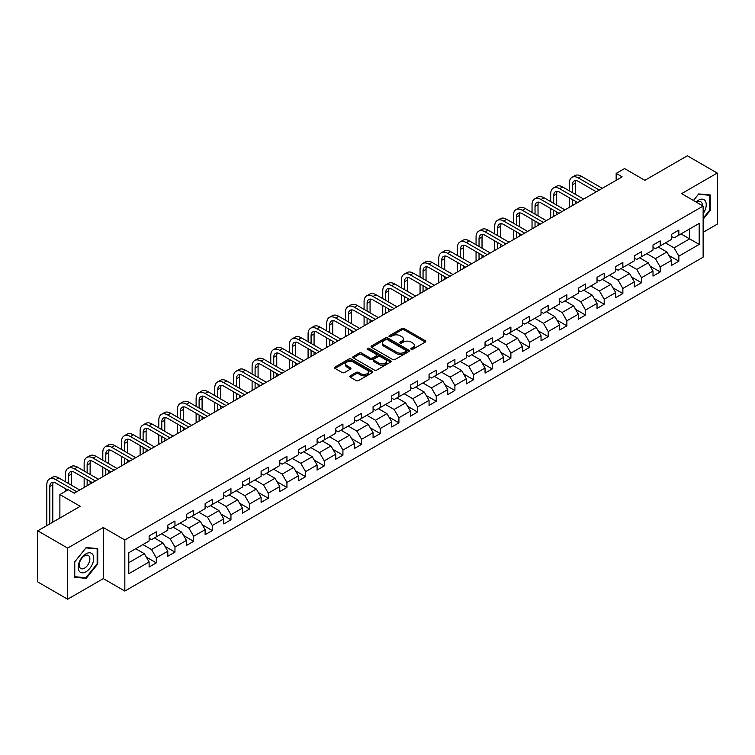 <?xml version="1.0" encoding="UTF-8"?>
<svg xmlns="http://www.w3.org/2000/svg" width="755" height="755" viewBox="0 0 755 755"><rect width="100%" height="100%" fill="white"/><g stroke="black" fill="none" stroke-linecap="round" stroke-linejoin="round"><path stroke-width="1.13" d="M411.154 349.272A1.161 0.67 0 0 0 412.796 349.272L425.273 342.072A1.661 0.963 0 0 0 425.754 341.392A1.661 0.963 0 0 0 425.273 340.713L404.133 328.51A1.661 0.963 0 0 0 401.783 328.51L389.306 335.711A1.161 0.67 0 0 0 388.967 336.183A1.161 0.67 0 0 0 389.306 336.664A1.161 0.67 0 0 0 390.948 336.664L392.572 335.73A5.313 3.067 0 0 1 400.084 335.73L401.839 336.749A5.313 3.067 0 0 1 403.397 338.919A5.313 3.067 0 0 1 401.839 341.081L400.225 342.015A1.161 0.67 0 0 0 399.886 342.487A1.161 0.67 0 0 0 400.225 342.968A1.161 0.67 0 0 0 401.877 342.968L403.491 342.034A5.313 3.067 0 0 1 411.003 342.034L412.768 343.053A5.313 3.067 0 0 1 414.325 345.224A5.313 3.067 0 0 1 412.768 347.385L411.154 348.319A1.161 0.67 0 0 0 410.805 348.801A1.161 0.67 0 0 0 411.154 349.272L411.154 348.319M350.235 375.83A1.661 0.963 0 0 0 349.754 376.509A1.661 0.963 0 0 0 350.235 377.189L356.162 380.605A1.661 0.963 0 0 0 358.512 380.605L372.366 372.611A1.661 0.963 0 0 0 372.857 371.932A1.661 0.963 0 0 0 372.366 371.252L351.235 359.05A1.661 0.963 0 0 0 348.885 359.05L335.031 367.053A1.661 0.963 0 0 0 334.541 367.732A1.661 0.963 0 0 0 335.031 368.402L342.194 372.545A1.661 0.963 0 0 0 344.544 372.545L350.471 369.12A1.661 0.963 0 0 0 350.952 368.44A1.661 0.963 0 0 0 350.471 367.76L346.923 365.713A4.445 2.567 0 0 1 345.62 363.901A4.445 2.567 0 0 1 348.357 361.532A4.445 2.567 0 0 1 353.198 362.089L367.119 370.12A4.445 2.567 0 0 1 368.421 371.932A4.445 2.567 0 0 1 365.675 374.301A4.445 2.567 0 0 1 360.833 373.744L358.512 372.404A1.661 0.963 0 0 0 356.162 372.404L350.235 375.83L350.235 377.189M703.131 232.323L717.25 224.169L717.25 173.055L687.343 155.794L644.874 180.313L624.536 168.573L616.165 173.405L622.148 176.859L74.235 493.185L68.252 489.731L59.881 494.572L59.881 518.053M67.657 548.102L67.657 599.206L103.303 578.623L103.303 527.519L67.657 548.102L37.75 530.831L80.219 506.312L59.881 494.572M103.303 527.519L124.839 539.948L703.131 206.077L703.131 257.181L124.839 591.061L124.839 539.948M717.25 173.055L681.605 193.639L703.131 206.077M392.685 359.522A1.661 0.963 0 0 0 395.035 359.522L408.889 351.528A1.661 0.963 0 0 0 409.38 350.849A1.661 0.963 0 0 0 408.889 350.169L387.749 337.966A1.661 0.963 0 0 0 385.409 337.966L371.545 345.969A1.661 0.963 0 0 0 371.064 346.639A1.661 0.963 0 0 0 371.545 347.319L392.685 359.522M367.959 349.518A1.161 0.67 0 0 1 369.138 349.688L390.609 362.079L376.773 370.063A1.661 0.963 0 0 1 374.423 370.063L353.293 357.861L359.22 354.463L359.22 353.085L353.293 356.511A1.661 0.963 0 0 0 352.802 357.19A1.661 0.963 0 0 0 353.293 357.861L353.293 356.511M359.22 354.463A1.661 0.963 0 0 1 361.57 354.463L361.57 353.085A1.661 0.963 0 0 0 359.22 353.085M361.57 353.085L370.139 358.03A1.661 0.963 0 0 0 372.489 358.03L376.424 355.765A1.661 0.963 0 0 0 376.905 355.086A1.661 0.963 0 0 0 376.424 354.406L367.496 349.254A1.161 0.67 0 0 1 367.156 348.782A1.161 0.67 0 0 1 367.874 348.159A1.161 0.67 0 0 1 369.138 348.3L390.628 360.711A1.661 0.963 0 0 1 391.118 361.39A1.661 0.963 0 0 1 390.628 362.07L390.628 360.711M67.657 599.206L37.75 581.945L37.75 530.831M146.319 557.115L156.304 562.881L156.304 557.832L167.789 551.207L167.789 556.246L174.962 552.103L174.962 547.064L186.447 540.429L186.447 545.478L193.629 541.326L193.629 536.286L205.115 529.661L205.115 534.7L212.287 530.557L212.287 525.508L223.773 518.883L223.773 523.923L230.954 519.78L230.954 514.74L242.44 508.106L242.44 513.145L249.612 509.002L249.612 503.962L261.098 497.337L261.098 502.377L268.28 498.234L268.28 493.185L279.765 486.56L279.765 491.599L286.938 487.456L286.938 482.417L298.423 475.782L298.423 480.822L305.605 476.679L305.605 471.639L317.091 465.005L317.091 470.054L324.263 465.911L324.263 460.861L335.748 454.236L335.748 459.276L342.93 455.133L342.93 450.093L354.416 443.459L354.416 448.498L361.588 444.355L361.588 439.316L373.074 432.681L373.074 437.73L380.256 433.587L380.256 428.538L391.732 421.913L391.732 426.952L398.914 422.809L398.914 417.77L410.399 411.135L410.399 416.175L417.572 412.032L417.572 406.992L429.057 400.358L429.057 405.407L436.239 401.264L436.239 396.215L447.724 389.589L447.724 394.629L454.897 390.486L454.897 385.446L466.382 378.812L466.382 383.851L473.564 379.708L473.564 374.669L485.05 368.034L485.05 373.083L492.222 368.94L492.222 363.891L503.708 357.266L503.708 362.306L510.89 358.163L510.89 353.123L522.375 346.488L522.375 351.528L529.548 347.385L529.548 342.345L541.033 335.711L541.033 340.76L548.215 336.607L548.215 331.568L559.7 324.943L559.7 329.982L566.873 325.839L566.873 320.8L578.358 314.165L578.358 319.205L585.54 315.061L585.54 310.022L597.026 303.387L597.026 308.436L604.198 304.284L604.198 299.244L615.684 292.619L615.684 297.659L622.866 293.516L622.866 288.476L634.342 281.841L634.342 286.881L641.524 282.738L641.524 277.698L653.009 271.064L653.009 276.113L660.191 271.96L660.191 266.921L671.667 260.296L671.667 265.335L678.849 261.192L678.849 256.143L699.187 244.403L699.187 223.414L689.617 228.935L689.617 238.882L699.187 244.403M156.304 562.881L149.122 567.024L149.122 561.984L128.784 573.724L128.784 552.726L149.122 540.986L149.122 535.946L156.304 531.794L156.304 536.843L167.789 530.208L167.789 525.169L174.962 521.026L174.962 526.065L186.447 519.431L186.447 514.391L193.629 510.248L193.629 515.288L205.115 508.662L205.115 503.613L212.287 499.47L212.287 504.519L223.773 497.885L223.773 492.845L230.954 488.702L230.954 493.742L242.44 487.107L242.44 482.067L249.612 477.924L249.612 482.964L261.098 476.339L261.098 471.29L268.28 467.147L268.28 472.196L279.765 465.561L279.765 460.522L286.938 456.379L286.938 461.418L298.423 454.784L298.423 449.744L305.605 445.601L305.605 450.641L317.091 444.016L317.091 438.966L324.263 434.823L324.263 439.872L335.748 433.238L335.748 428.198L342.93 424.055L342.93 429.095L354.416 422.46L354.416 417.421L361.588 413.278L361.588 418.317L373.074 411.692L373.074 406.643L380.256 402.5L380.256 407.549L391.732 400.914L391.732 395.875L398.914 391.732L398.914 396.771L410.399 390.137L410.399 385.097L417.572 380.954L417.572 385.994L429.057 379.369L429.057 374.32L436.239 370.176L436.239 375.216L447.724 368.591L447.724 363.551L454.897 359.408L454.897 364.448L466.382 357.813L466.382 352.774L473.564 348.631L473.564 353.67L485.05 347.045L485.05 341.996L492.222 337.853L492.222 342.893L503.708 336.268L503.708 331.228L510.89 327.085L510.89 332.125L522.375 325.49L522.375 320.45L529.548 316.307L529.548 321.347L541.033 314.722L541.033 309.673L548.215 305.53L548.215 310.569L559.7 303.944L559.7 298.905L566.873 294.752L566.873 299.801L578.358 293.166L578.358 288.127L585.54 283.984L585.54 289.023L597.026 282.389L597.026 277.349L604.198 273.206L604.198 278.246L615.684 271.621L615.684 266.581L622.866 262.429L622.866 267.478L634.342 260.843L634.342 255.803L641.524 251.66L641.524 256.7L653.009 250.065L653.009 245.026L660.191 240.883L660.191 245.922L671.667 239.297L671.667 234.258L678.849 230.105L678.849 235.154L699.187 223.414M154.388 537.947L163.005 542.92L151.519 549.546L142.903 544.572M149.122 538.221L151.519 539.598L156.304 536.843M151.519 549.546L156.304 557.832M163.005 542.92L167.789 551.207M173.055 527.169L181.662 532.143L170.177 538.777L161.57 533.804M167.789 527.443L170.177 528.83L174.962 526.065M170.177 538.777L174.962 547.064M181.662 532.143L186.447 540.429M191.713 516.392L200.33 521.365L188.844 528L180.228 523.026M186.447 516.675L188.844 518.053L193.629 515.288M188.844 528L193.629 536.286M200.33 521.365L205.115 529.661M210.381 505.623L218.988 510.597L207.502 517.222L198.895 512.249M205.115 505.897L207.502 507.275L212.287 504.519M207.502 517.222L212.287 525.508M218.988 510.597L223.773 518.883M229.039 494.846L237.655 499.819L226.17 506.454L217.553 501.48M223.773 495.12L226.17 496.507L230.954 493.742M226.17 506.454L230.954 514.74M237.655 499.819L242.44 508.106M247.697 484.068L256.313 489.042L244.828 495.676L236.221 490.703M242.44 484.351L244.828 485.729L249.612 482.964M244.828 495.676L249.612 503.962M256.313 489.042L261.098 497.337M266.364 473.3L274.98 478.274L263.495 484.899L254.879 479.925M261.098 473.574L263.495 474.952L268.28 472.196M263.495 484.899L268.28 493.185M274.98 478.274L279.765 486.56M285.022 462.522L293.638 467.496L282.153 474.131L273.536 469.157M279.765 462.796L282.153 464.183L286.938 461.418M282.153 474.131L286.938 482.417M293.638 467.496L298.423 475.782M303.689 451.745L312.306 456.718L300.82 463.353L292.204 458.379M298.423 452.028L300.82 453.406L305.605 450.641M300.82 463.353L305.605 471.639M312.306 456.718L317.091 465.005M322.347 440.977L330.964 445.95L319.478 452.575L310.862 447.602M317.091 441.25L319.478 442.628L324.263 439.872M319.478 452.575L324.263 460.861M330.964 445.95L335.748 454.236M341.015 430.199L349.622 435.173L338.146 441.798L329.529 436.834M335.748 430.473L338.146 431.86L342.93 429.095M338.146 441.798L342.93 450.093M349.622 435.173L354.416 443.459M359.673 419.421L368.289 424.395L356.804 431.03L348.187 426.056M354.416 419.704L356.804 421.082L361.588 418.317M356.804 431.03L361.588 439.316M368.289 424.395L373.074 432.681M378.34 408.653L386.947 413.627L375.471 420.252L366.855 415.278M373.074 408.927L375.471 410.305L380.256 407.549M375.471 420.252L380.256 428.538M386.947 413.627L391.732 421.913M396.998 397.876L405.614 402.849L394.129 409.474L385.512 404.51M391.732 398.149L394.129 399.537L398.914 396.771M394.129 409.474L398.914 417.77M405.614 402.849L410.399 411.135M415.665 387.098L424.272 392.072L412.787 398.706L404.18 393.732M410.399 387.381L412.787 388.759L417.572 385.994M412.787 398.706L417.572 406.992M424.272 392.072L429.057 400.358M434.323 376.33L442.94 381.303L431.454 387.928L422.838 382.955M429.057 376.603L431.454 377.981L436.239 375.216M431.454 387.928L436.239 396.215M442.94 381.303L447.724 389.589M452.991 365.552L461.598 370.526L450.112 377.151L441.505 372.177M447.724 365.826L450.112 367.213L454.897 364.448M450.112 377.151L454.897 385.446M461.598 370.526L466.382 378.812M471.648 354.774L480.265 359.748L468.78 366.383L460.163 361.409M466.382 355.048L468.78 356.435L473.564 353.67M468.78 366.383L473.564 374.669M480.265 359.748L485.05 368.034M490.316 344.006L498.923 348.97L487.437 355.605L478.83 350.631M485.05 344.28L487.437 345.658L492.222 342.893M487.437 355.605L492.222 363.891M498.923 348.97L503.708 357.266M508.974 333.229L517.59 338.202L506.105 344.827L497.488 339.854M503.708 333.502L506.105 334.89L510.89 332.125M506.105 344.827L510.89 353.123M517.59 338.202L522.375 346.488M527.632 322.451L536.248 327.425L524.763 334.059L516.156 329.086M522.375 322.725L524.763 324.112L529.548 321.347M524.763 334.059L529.548 342.345M536.248 327.425L541.033 335.711M546.299 311.683L554.916 316.647L543.43 323.282L534.814 318.308M541.033 311.957L543.43 313.334L548.215 310.569M543.43 323.282L548.215 331.568M554.916 316.647L559.7 324.943M564.957 300.905L573.573 305.879L562.088 312.504L553.472 307.53M559.7 301.179L562.088 302.557L566.873 299.801M562.088 312.504L566.873 320.8M573.573 305.879L578.358 314.165M583.624 290.128L592.241 295.101L580.755 301.736L572.139 296.762M578.358 290.401L580.755 291.789L585.54 289.023M580.755 301.736L585.54 310.022M592.241 295.101L597.026 303.387M602.282 279.35L610.899 284.324L599.413 290.958L590.797 285.985M597.026 279.633L599.413 281.011L604.198 278.246M599.413 290.958L604.198 299.244M610.899 284.324L615.684 292.619M620.95 268.582L629.557 273.555L618.081 280.18L609.464 275.207M615.684 268.856L618.081 270.233L622.866 267.478M618.081 280.18L622.866 288.476M629.557 273.555L634.342 281.841M639.608 257.804L648.224 262.778L636.739 269.412L628.122 264.439M634.342 258.078L636.739 259.465L641.524 256.7M636.739 269.412L641.524 277.698M648.224 262.778L653.009 271.064M658.275 247.027L666.882 252L655.397 258.635L646.79 253.661M653.009 247.31L655.397 248.688L660.191 245.922M655.397 258.635L660.191 266.921M666.882 252L671.667 260.296M681.001 233.908L689.617 238.882L674.064 247.857L665.448 242.883M671.667 236.532L674.064 237.91L678.849 235.154M674.064 247.857L678.849 256.143M103.303 578.623L124.839 591.061M616.165 173.405L616.165 180.313M128.784 562.673L144.337 553.689L135.73 548.715M144.337 553.689L149.122 561.984M668.864 255.426L678.849 261.192M650.197 266.194L660.191 271.96M631.539 276.972L641.524 282.738M612.871 287.749L622.866 293.516M594.213 298.518L604.198 304.284M575.546 309.295L585.54 315.061M556.888 320.073L566.873 325.839M538.221 330.841L548.215 336.607M519.563 341.619L529.548 347.385M500.895 352.396L510.89 358.163M482.237 363.164L492.222 368.94M463.57 373.942L473.564 379.708M444.912 384.72L454.897 390.486M426.254 395.488L436.239 401.264M407.587 406.266L417.572 412.032M388.929 417.043L398.914 422.809M370.261 427.821L380.256 433.587M351.603 438.589L361.588 444.355M332.936 449.367L342.93 455.133M314.278 460.144L324.263 465.911M295.611 470.912L305.605 476.679M276.953 481.69L286.938 487.456M258.286 492.468L268.28 498.234M239.628 503.236L249.612 509.002M220.96 514.013L230.954 519.78M202.302 524.791L212.287 530.557M183.635 535.559L193.629 541.326M164.977 546.337L174.962 552.103M703.131 219.205L710.247 210.352L710.247 194.96L698.705 193.931L693.439 200.481M74.66 577.311L86.202 578.339L97.744 563.976L97.744 548.583L86.202 547.554L74.66 561.918L74.66 577.311M709.653 210.003L710.247 210.352M97.15 563.636L97.744 563.976M84.985 577.632L86.202 578.339M411.617 349.433L412.768 348.772A5.313 3.067 0 0 0 414.325 346.602L414.325 345.224M403.397 338.919L403.397 340.297A5.313 3.067 0 0 1 401.839 342.468L400.697 343.129M425.273 340.713L425.273 342.072L404.133 329.888A1.661 0.963 0 0 0 401.783 329.888L389.769 336.824M408.889 350.169L408.889 351.528L387.749 339.344A1.661 0.963 0 0 0 385.409 339.344L371.573 347.338M405.954 351.32A1.161 0.67 0 0 0 406.294 350.849A1.161 0.67 0 0 0 405.954 350.377L387.4 339.665A1.161 0.67 0 0 0 385.758 339.665L384.05 340.647A5.313 3.067 0 0 0 382.502 342.817A5.313 3.067 0 0 0 384.05 344.978L396.734 352.302A5.313 3.067 0 0 0 404.255 352.302L405.954 351.32L405.954 352.708A1.161 0.67 0 0 0 406.294 352.226L406.294 350.849M382.502 342.817L382.502 344.195A5.313 3.067 0 0 0 384.05 346.366L384.05 344.978M405.954 352.708L404.255 353.689A5.313 3.067 0 0 1 396.734 353.689L384.05 346.366M361.57 354.463L370.139 359.418A1.661 0.963 0 0 0 372.489 359.418L376.424 357.143A1.661 0.963 0 0 0 376.905 356.464L376.905 355.086M379.038 363.164A4.445 2.567 0 0 0 383.88 363.721A4.445 2.567 0 0 0 386.617 361.352A4.445 2.567 0 0 0 385.314 359.54L380.416 356.709A1.661 0.963 0 0 0 378.066 356.709L374.131 358.984A1.661 0.963 0 0 0 373.649 359.663A1.661 0.963 0 0 0 374.131 360.343L379.038 363.164L379.038 364.552A4.445 2.567 0 0 0 383.88 365.109A4.445 2.567 0 0 0 386.617 362.74L386.617 361.352M373.649 359.663L373.649 361.041A1.661 0.963 0 0 0 374.131 361.72L374.131 360.343M379.038 364.552L374.131 361.72M368.421 371.932L368.421 373.31A4.445 2.567 0 0 1 365.675 375.679A4.445 2.567 0 0 1 360.833 375.122L358.512 373.791A1.661 0.963 0 0 0 356.162 373.791L350.254 377.198M345.62 363.901L345.62 365.278A4.445 2.567 0 0 0 346.923 367.09L346.923 365.713M350.452 369.129L346.923 367.09M372.347 372.621L351.235 360.428A1.661 0.963 0 0 0 348.885 360.428L335.05 368.421M569.364 190.864L569.364 183.125A12.684 7.323 60 0 1 571.988 177.321L574.98 175.594A12.684 7.323 60 0 1 581.322 176.226L602.282 188.325M571.988 177.321A12.684 7.323 60 0 1 578.339 177.944L599.291 190.052M596.299 191.779L578.339 181.398A8.456 4.889 -120 0 0 574.102 180.983A8.456 4.889 -120 0 0 572.356 184.852L572.356 192.591M575.876 180.596A8.456 4.889 -120 0 0 575.348 183.125L575.348 194.318M572.356 199.499L572.356 205.605M575.348 201.226L575.348 203.878M569.364 207.332L569.364 197.772M703.131 213.674A10.995 6.351 120 0 0 705.198 209.786A10.995 6.351 120 0 0 704.519 200.047A10.995 6.351 120 0 0 696.091 202.01M708.917 194.837L709.653 195.271L709.653 210.183L703.131 218.289M693.467 200.49L698.469 194.271L709.653 195.271M702.367 205.634A7.531 4.351 120 0 0 700.819 201.84A7.531 4.351 120 0 0 696.761 202.397M85.957 571.79A10.995 6.351 120 0 0 93.733 558.322A10.995 6.351 120 0 0 85.957 553.83A10.995 6.351 120 0 0 78.19 567.298A10.995 6.351 120 0 0 85.957 571.79M84.541 568.137A7.531 4.351 120 0 0 89.468 561.503A7.531 4.351 120 0 0 88.307 555.472A7.531 4.351 120 0 0 84.541 555.84A7.531 4.351 120 0 0 79.624 562.475A7.531 4.351 120 0 0 80.785 568.515A7.531 4.351 120 0 0 84.541 568.137M74.773 561.814L85.957 547.894L97.15 548.894L97.15 563.806L85.957 577.726L74.773 576.726L74.754 561.795M96.404 548.47L97.15 548.894M550.697 201.642L550.697 193.903A12.684 7.323 60 0 1 553.33 188.099L556.322 186.372A12.684 7.323 60 0 1 562.664 186.995L583.624 199.094M553.33 188.099A12.684 7.323 60 0 1 559.672 188.722L580.633 200.821M577.641 202.548L559.672 192.176A8.456 4.889 -120 0 0 555.444 191.761A8.456 4.889 -120 0 0 553.689 195.63L553.689 203.369M557.209 191.364A8.456 4.889 -120 0 0 556.68 193.903L556.68 205.096M553.689 210.277L553.689 216.374M556.68 212.004L556.68 214.656M550.697 218.101L550.697 208.55M532.039 212.41L532.039 204.68A12.684 7.323 60 0 1 534.663 198.867L537.654 197.14A12.684 7.323 60 0 1 544.006 197.772L564.957 209.871M534.663 198.867A12.684 7.323 60 0 1 541.014 199.499L561.965 211.598M558.983 213.325L541.014 202.953A8.456 4.889 -120 0 0 536.777 202.529A8.456 4.889 -120 0 0 535.031 206.408L535.031 214.137M538.551 202.142A8.456 4.889 -120 0 0 538.022 204.68L538.022 215.864M535.031 221.045L535.031 227.151M538.022 222.772L538.022 225.424M532.039 228.878L532.039 219.318M513.372 223.187L513.372 215.449A12.684 7.323 60 0 1 516.005 209.645L518.996 207.918A12.684 7.323 60 0 1 525.338 208.55L546.299 220.649M516.005 209.645A12.684 7.323 60 0 1 522.347 210.277L543.307 222.376M540.316 224.103L522.347 213.722A8.456 4.889 -120 0 0 518.119 213.306A8.456 4.889 -120 0 0 516.363 217.176L516.363 224.914M519.884 212.919A8.456 4.889 -120 0 0 519.355 215.449L519.355 226.642M516.363 231.823L516.363 237.929M519.355 233.55L519.355 236.202M513.372 239.656L513.372 230.096M494.714 233.965L494.714 226.226A12.684 7.323 60 0 1 497.337 220.422L500.329 218.695A12.684 7.323 60 0 1 506.68 219.318L527.632 231.417M497.337 220.422A12.684 7.323 60 0 1 503.689 221.045L524.649 233.144M521.658 234.871L503.689 224.499A8.456 4.889 -120 0 0 499.461 224.084A8.456 4.889 -120 0 0 497.705 227.953L497.705 235.692M501.226 223.688A8.456 4.889 -120 0 0 500.697 226.226L500.697 237.419M497.705 242.6L497.705 248.706M500.697 244.327L500.697 246.979M494.714 250.424L494.714 240.873M476.056 244.733L476.056 237.004A12.684 7.323 60 0 1 478.679 231.19L481.671 229.463A12.684 7.323 60 0 1 488.013 230.096L508.974 242.195M478.679 231.19A12.684 7.323 60 0 1 485.021 231.823L505.982 243.922M502.99 245.649L485.021 235.277A8.456 4.889 -120 0 0 480.793 234.852A8.456 4.889 -120 0 0 479.038 238.731L479.038 246.46M482.558 234.465A8.456 4.889 -120 0 0 482.03 237.004L482.03 248.187M479.038 253.369L479.038 259.475M482.03 255.096L482.03 257.748M476.056 261.202L476.056 251.641M457.388 255.511L457.388 247.772A12.684 7.323 60 0 1 460.022 241.968L463.004 240.241A12.684 7.323 60 0 1 469.355 240.873L490.316 252.972M460.022 241.968A12.684 7.323 60 0 1 466.363 242.6L487.324 254.699M484.333 256.426L466.363 246.045A8.456 4.889 -120 0 0 462.135 245.63A8.456 4.889 -120 0 0 460.38 249.499L460.38 257.238M463.9 245.243A8.456 4.889 -120 0 0 463.372 247.772L463.372 258.965M460.38 264.146L460.38 270.252M463.372 265.873L463.372 268.525M457.388 271.979L457.388 262.419M438.731 266.288L438.731 258.55A12.684 7.323 60 0 1 441.354 252.746L444.346 251.019A12.684 7.323 60 0 1 450.688 251.641L471.648 263.74M441.354 252.746A12.684 7.323 60 0 1 447.696 253.369L468.657 265.467M465.665 267.195L447.696 256.823A8.456 4.889 -120 0 0 443.468 256.407A8.456 4.889 -120 0 0 441.722 260.277L441.722 268.016M445.242 256.011A8.456 4.889 -120 0 0 444.704 258.55L444.704 269.743M441.722 274.924L441.722 281.03M444.704 276.651L444.704 279.303M438.731 282.757L438.731 273.197M420.063 277.057L420.063 269.327A12.684 7.323 60 0 1 422.696 263.514L425.688 261.787A12.684 7.323 60 0 1 432.03 262.419L452.991 274.518M422.696 263.514A12.684 7.323 60 0 1 429.038 264.146L449.999 276.245M447.007 277.972L429.038 267.6A8.456 4.889 -120 0 0 424.81 267.176A8.456 4.889 -120 0 0 423.055 271.054L423.055 278.784M426.575 266.789A8.456 4.889 -120 0 0 426.046 269.327L426.046 280.511M423.055 285.692L423.055 291.798M426.046 287.419L426.046 290.071M420.063 293.525L420.063 283.965M401.405 287.834L401.405 280.105A12.684 7.323 60 0 1 404.029 274.291L407.02 272.564A12.684 7.323 60 0 1 413.363 273.197L434.323 285.296M404.029 274.291A12.684 7.323 60 0 1 410.371 274.924L431.332 287.023M428.34 288.75L410.371 278.378A8.456 4.889 -120 0 0 406.143 277.953A8.456 4.889 -120 0 0 404.397 281.823L404.397 289.561M407.917 277.566A8.456 4.889 -120 0 0 407.379 280.105L407.379 291.288M404.397 296.47L404.397 302.576M407.379 298.197L407.379 300.849M401.405 304.303L401.405 294.743M382.738 298.612L382.738 290.873A12.684 7.323 60 0 1 385.371 285.069L388.363 283.342A12.684 7.323 60 0 1 394.705 283.965L415.665 296.073M385.371 285.069A12.684 7.323 60 0 1 391.713 285.692L412.674 297.791M409.682 299.518L391.713 289.146A8.456 4.889 -120 0 0 387.485 288.731A8.456 4.889 -120 0 0 385.73 292.6L385.73 300.339M389.25 288.334A8.456 4.889 -120 0 0 388.721 290.873L388.721 302.066M385.73 307.247L385.73 313.353M388.721 308.974L388.721 311.626M382.738 315.08L382.738 305.52M364.08 309.39L364.08 301.651A12.684 7.323 60 0 1 366.704 295.837L369.695 294.11A12.684 7.323 60 0 1 376.037 294.743L396.998 306.841M366.704 295.837A12.684 7.323 60 0 1 373.045 296.47L394.006 308.568M391.014 310.296L373.045 299.924A8.456 4.889 -120 0 0 368.817 299.509A8.456 4.889 -120 0 0 367.072 303.378L367.072 311.107M370.592 299.112A8.456 4.889 -120 0 0 370.063 301.651L370.063 312.834M367.072 318.015L367.072 324.121M370.063 319.743L370.063 322.394M364.08 325.849L364.08 316.288M345.412 320.158L345.412 312.428A12.684 7.323 60 0 1 348.046 306.615L351.037 304.888A12.684 7.323 60 0 1 357.379 305.52L378.34 317.619M348.046 306.615A12.684 7.323 60 0 1 354.388 307.247L375.348 319.346M372.357 321.073L354.388 310.701A8.456 4.889 -120 0 0 350.16 310.277A8.456 4.889 -120 0 0 348.404 314.155L348.404 321.885M351.924 309.89A8.456 4.889 -120 0 0 351.396 312.428L351.396 323.612M348.404 328.793L348.404 334.899M351.396 330.52L351.396 333.172M345.412 336.626L345.412 327.066M326.755 330.935L326.755 323.197A12.684 7.323 60 0 1 329.378 317.393L332.37 315.666A12.684 7.323 60 0 1 338.712 316.288L359.673 328.397M329.378 317.393A12.684 7.323 60 0 1 335.73 318.015L356.681 330.124M353.689 331.841L335.73 321.47A8.456 4.889 -120 0 0 331.492 321.054A8.456 4.889 -120 0 0 329.746 324.924L329.746 332.662M333.266 320.667A8.456 4.889 -120 0 0 332.738 323.197L332.738 334.389M329.746 339.571L329.746 345.677M332.738 341.298L332.738 343.95M326.755 347.404L326.755 337.844M308.087 341.713L308.087 333.974A12.684 7.323 60 0 1 310.72 328.161L313.712 326.434A12.684 7.323 60 0 1 320.054 327.066L341.015 339.165M310.72 328.161A12.684 7.323 60 0 1 317.062 328.793L338.023 340.892M335.031 342.619L317.062 332.247A8.456 4.889 -120 0 0 312.834 331.832A8.456 4.889 -120 0 0 311.079 335.701L311.079 343.44M314.599 331.436A8.456 4.889 -120 0 0 314.071 333.974L314.071 345.158M311.079 350.339L311.079 356.445M314.071 352.066L314.071 354.718M308.087 358.172L308.087 348.612M289.429 352.481L289.429 344.752A12.684 7.323 60 0 1 292.053 338.938L295.045 337.211A12.684 7.323 60 0 1 301.387 337.844L322.347 349.942M292.053 338.938A12.684 7.323 60 0 1 298.404 339.571L319.356 351.67M316.373 353.397L298.404 343.025A8.456 4.889 -120 0 0 294.167 342.6A8.456 4.889 -120 0 0 292.421 346.479L292.421 354.208M295.941 342.213A8.456 4.889 -120 0 0 295.413 344.752L295.413 355.935M292.421 361.116L292.421 367.223M295.413 362.844L295.413 365.495M289.429 368.95L289.429 359.389M270.762 363.259L270.762 355.52A12.684 7.323 60 0 1 273.395 349.716L276.387 347.989A12.684 7.323 60 0 1 282.729 348.612L303.689 360.72M273.395 349.716A12.684 7.323 60 0 1 279.737 350.339L300.698 362.447M297.706 364.174L279.737 353.793A8.456 4.889 -120 0 0 275.509 353.378A8.456 4.889 -120 0 0 273.754 357.247L273.754 364.986M277.274 352.991A8.456 4.889 -120 0 0 276.745 355.52L276.745 366.713M273.754 371.894L273.754 378M276.745 373.621L276.745 376.273M270.762 379.727L270.762 370.167M252.104 374.036L252.104 366.298A12.684 7.323 60 0 1 254.728 360.484L257.719 358.757A12.684 7.323 60 0 1 264.071 359.389L285.022 371.488M254.728 360.484A12.684 7.323 60 0 1 261.079 361.116L282.03 373.215M279.048 374.942L261.079 364.571A8.456 4.889 -120 0 0 256.842 364.155A8.456 4.889 -120 0 0 255.096 368.025L255.096 375.764M258.616 363.759A8.456 4.889 -120 0 0 258.087 366.298L258.087 377.491M255.096 382.662L255.096 388.768M258.087 384.389L258.087 387.041M252.104 390.495L252.104 380.935M233.437 384.805L233.437 377.075A12.684 7.323 60 0 1 236.07 371.262L239.061 369.535A12.684 7.323 60 0 1 245.403 370.167L266.364 382.266M236.07 371.262A12.684 7.323 60 0 1 242.412 371.894L263.372 383.993M260.381 385.72L242.412 375.348A8.456 4.889 -120 0 0 238.184 374.924A8.456 4.889 -120 0 0 236.428 378.802L236.428 386.532M239.948 374.537A8.456 4.889 -120 0 0 239.42 377.075L239.42 388.259M236.428 393.44L236.428 399.546M239.42 395.167L239.42 397.819M233.437 401.273L233.437 391.713M214.779 395.582L214.779 387.843A12.684 7.323 60 0 1 217.402 382.039L220.394 380.312A12.684 7.323 60 0 1 226.745 380.935L247.697 393.044M217.402 382.039A12.684 7.323 60 0 1 223.754 382.662L244.714 394.771M241.723 396.498L223.754 386.116A8.456 4.889 -120 0 0 219.526 385.701A8.456 4.889 -120 0 0 217.77 389.571L217.77 397.309M221.29 385.314A8.456 4.889 -120 0 0 220.762 387.843L220.762 399.036M217.77 404.218L217.77 410.324M220.762 405.945L220.762 408.597M214.779 412.051L214.779 402.49M196.121 406.36L196.121 398.621A12.684 7.323 60 0 1 198.744 392.808L201.736 391.09A12.684 7.323 60 0 1 208.078 391.713L229.039 403.812M198.744 392.808A12.684 7.323 60 0 1 205.086 393.44L226.047 405.539M223.055 407.266L205.086 396.894A8.456 4.889 -120 0 0 200.858 396.479A8.456 4.889 -120 0 0 199.103 400.348L199.103 408.087M202.623 396.082A8.456 4.889 -120 0 0 202.095 398.621L202.095 409.814M199.103 414.986L199.103 421.092M202.095 416.713L202.095 419.365M196.121 422.819L196.121 413.259M177.453 417.128L177.453 409.399A12.684 7.323 60 0 1 180.086 403.585L183.069 401.858A12.684 7.323 60 0 1 189.42 402.49L210.381 414.589M180.086 403.585A12.684 7.323 60 0 1 186.428 404.218L207.389 416.316M204.397 418.043L186.428 407.672A8.456 4.889 -120 0 0 182.2 407.247A8.456 4.889 -120 0 0 180.445 411.126L180.445 418.855M183.965 406.86A8.456 4.889 -120 0 0 183.437 409.399L183.437 420.582M180.445 425.763L180.445 431.869M183.437 427.49L183.437 430.142M177.453 433.596L177.453 424.036M158.795 427.906L158.795 420.167A12.684 7.323 60 0 1 161.419 414.363L164.411 412.636A12.684 7.323 60 0 1 170.753 413.259L191.713 425.367M161.419 414.363A12.684 7.323 60 0 1 167.761 414.986L188.722 427.094M185.73 428.821L167.761 418.44A8.456 4.889 -120 0 0 163.533 418.025A8.456 4.889 -120 0 0 161.787 421.894L161.787 429.633M165.307 417.638A8.456 4.889 -120 0 0 164.769 420.167L164.769 431.36M161.787 436.541L161.787 442.647M164.769 438.268L164.769 440.92M158.795 444.374L158.795 434.814M140.128 438.683L140.128 430.945A12.684 7.323 60 0 1 142.761 425.141L145.753 423.413A12.684 7.323 60 0 1 152.095 424.036L173.055 436.135M142.761 425.141A12.684 7.323 60 0 1 149.103 425.763L170.064 437.862M167.072 439.589L149.103 429.217A8.456 4.889 -120 0 0 144.875 428.802A8.456 4.889 -120 0 0 143.12 432.672L143.12 440.41M146.64 428.406A8.456 4.889 -120 0 0 146.111 430.945L146.111 442.137M143.12 447.309L143.12 453.415M146.111 449.036L146.111 451.688M140.128 455.142L140.128 445.592M121.47 449.452L121.47 441.722A12.684 7.323 60 0 1 124.094 435.909L127.085 434.182A12.684 7.323 60 0 1 133.427 434.814L154.388 446.913M124.094 435.909A12.684 7.323 60 0 1 130.436 436.541L151.396 448.64M148.405 450.367L130.436 439.995A8.456 4.889 -120 0 0 126.208 439.57A8.456 4.889 -120 0 0 124.462 443.449L124.462 451.179M127.982 439.183A8.456 4.889 -120 0 0 127.453 441.722L127.453 452.906M124.462 458.087L124.462 464.193M127.453 459.814L127.453 462.466M121.47 465.92L121.47 456.36M102.803 460.229L102.803 452.49A12.684 7.323 60 0 1 105.436 446.686L108.427 444.959A12.684 7.323 60 0 1 114.769 445.592L135.73 457.69M105.436 446.686A12.684 7.323 60 0 1 111.778 447.309L132.738 459.418M129.747 461.145L111.778 450.763A8.456 4.889 -120 0 0 107.55 450.348A8.456 4.889 -120 0 0 105.794 454.217L105.794 461.956M109.315 449.961A8.456 4.889 -120 0 0 108.786 452.49L108.786 463.683M105.794 468.864L105.794 474.97M108.786 470.591L108.786 473.243M102.803 476.698L102.803 467.137M84.145 471.007L84.145 463.268A12.684 7.323 60 0 1 86.768 457.464L89.76 455.737A12.684 7.323 60 0 1 96.102 456.36L117.063 468.459M86.768 457.464A12.684 7.323 60 0 1 93.11 458.087L114.071 470.186M111.079 471.913L93.11 461.541A8.456 4.889 -120 0 0 88.882 461.126A8.456 4.889 -120 0 0 87.136 464.995L87.136 472.734M90.657 460.729A8.456 4.889 -120 0 0 90.128 463.268L90.128 474.461M87.136 479.642L87.136 485.739M90.128 481.36L90.128 484.012M84.145 487.466L84.145 477.915M65.477 481.775L65.477 474.046A12.684 7.323 60 0 1 68.11 468.232L71.102 466.505A12.684 7.323 60 0 1 77.444 467.137L98.405 479.236M68.11 468.232A12.684 7.323 60 0 1 74.452 468.864L95.413 480.963M92.421 482.69L74.452 472.319A8.456 4.889 -120 0 0 70.224 471.894A8.456 4.889 -120 0 0 68.469 475.773L68.469 483.502M71.989 471.507A8.456 4.889 -120 0 0 71.461 474.046L71.461 485.229M65.477 491.335L65.477 488.683M46.819 525.593L46.819 484.814A12.684 7.323 60 0 1 49.443 479.01L52.435 477.283A12.684 7.323 60 0 1 58.777 477.915L79.737 490.014M49.443 479.01A12.684 7.323 60 0 1 55.794 479.642L76.746 491.741M67.78 490.014L55.794 483.087A8.456 4.889 -120 0 0 51.557 482.671A8.456 4.889 -120 0 0 49.811 486.541L49.811 523.866M53.331 482.285A8.456 4.889 -120 0 0 52.803 484.814L52.803 522.139M412.768 348.772L412.768 347.385M400.225 342.968L400.225 342.015M401.839 342.468L401.839 341.081M389.306 336.664L389.306 335.711M401.783 329.888L401.783 328.51M404.133 329.888L404.133 328.51M371.545 347.319L371.545 345.969M385.409 339.344L385.409 337.966M387.749 339.344L387.749 337.966M396.734 353.689L396.734 352.302M404.255 353.689L404.255 352.302M370.139 359.418L370.139 358.03M372.489 359.418L372.489 358.03M376.424 357.143L376.424 355.765M369.138 349.688L369.138 348.3M356.162 373.791L356.162 372.404M358.512 373.791L358.512 372.404M360.833 375.122L360.833 373.744M350.471 369.12L350.471 367.76M335.031 368.402L335.031 367.053M348.885 360.428L348.885 359.05M351.235 360.428L351.235 359.05M372.366 372.611L372.366 371.252M581.322 176.226L578.339 177.944M575.348 183.125L572.356 184.852M562.664 186.995L559.672 188.722M556.68 193.903L553.689 195.63M544.006 197.772L541.014 199.499M538.022 204.68L535.031 206.408M525.338 208.55L522.347 210.277M519.355 215.449L516.363 217.176M506.68 219.318L503.689 221.045M500.697 226.226L497.705 227.953M488.013 230.096L485.021 231.823M482.03 237.004L479.038 238.731M469.355 240.873L466.363 242.6M463.372 247.772L460.38 249.499M450.688 251.641L447.696 253.369M444.704 258.55L441.722 260.277M432.03 262.419L429.038 264.146M426.046 269.327L423.055 271.054M413.363 273.197L410.371 274.924M407.379 280.105L404.397 281.823M394.705 283.965L391.713 285.692M388.721 290.873L385.73 292.6M376.037 294.743L373.045 296.47M370.063 301.651L367.072 303.378M357.379 305.52L354.388 307.247M351.396 312.428L348.404 314.155M338.712 316.288L335.73 318.015M332.738 323.197L329.746 324.924M320.054 327.066L317.062 328.793M314.071 333.974L311.079 335.701M301.387 337.844L298.404 339.571M295.413 344.752L292.421 346.479M282.729 348.612L279.737 350.339M276.745 355.52L273.754 357.247M264.071 359.389L261.079 361.116M258.087 366.298L255.096 368.025M245.403 370.167L242.412 371.894M239.42 377.075L236.428 378.802M226.745 380.935L223.754 382.662M220.762 387.843L217.77 389.571M208.078 391.713L205.086 393.44M202.095 398.621L199.103 400.348M189.42 402.49L186.428 404.218M183.437 409.399L180.445 411.126M170.753 413.259L167.761 414.986M164.769 420.167L161.787 421.894M152.095 424.036L149.103 425.763M146.111 430.945L143.12 432.672M133.427 434.814L130.436 436.541M127.453 441.722L124.462 443.449M114.769 445.592L111.778 447.309M108.786 452.49L105.794 454.217M96.102 456.36L93.11 458.087M90.128 463.268L87.136 464.995M77.444 467.137L74.452 468.864M71.461 474.046L68.469 475.773M58.777 477.915L55.794 479.642M52.803 484.814L49.811 486.541"/></g></svg>
